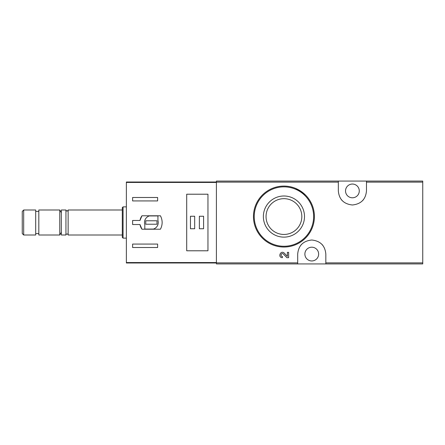 <?xml version="1.0" encoding="UTF-8"?>
<svg xmlns="http://www.w3.org/2000/svg" width="445" height="445" viewBox="0 0 445 445"><rect width="100%" height="100%" fill="white"/><g stroke="black" fill="none" stroke-linecap="round" stroke-linejoin="round"><path stroke-width="0.67" d="M325.829 263.924L422.75 263.924L422.75 181.076L216.404 181.076L216.404 263.924L325.829 263.924L325.829 254.078C325.067 245.629 320.383 240.94 311.773 240.011C303.156 240.923 298.462 245.618 297.694 254.078L297.694 263.924M287.375 256.381L284.322 253.172L287.375 256.381L287.375 252.343L288.627 252.343L288.627 257.688L286.903 257.688L283.421 254.034C281.479 252.159 279.699 256.359 282.386 256.442L282.386 257.688C277.352 257.538 280.678 249.662 284.322 253.172M305.476 194.988L295.652 188.419M338.334 181.076L338.334 190.922C339.096 199.371 343.785 204.06 352.39 204.989C361.012 204.077 365.707 199.382 366.474 190.922L366.474 181.076M283.932 195.995A20.57 20.57 0 0 1 301.749 226.844A20.57 20.57 0 0 1 266.121 226.844A20.57 20.57 0 0 1 283.932 195.995M283.932 186.077A30.482 30.482 0 0 1 310.332 231.801A30.482 30.482 0 0 1 257.538 231.801A30.482 30.482 0 0 1 283.932 186.077A30.482 30.482 0 0 1 310.332 231.801A30.482 30.482 0 0 1 257.538 231.801A30.482 30.482 0 0 1 283.932 186.077M283.932 198.67A17.889 17.889 0 0 1 299.429 225.504A17.889 17.889 0 0 1 268.441 225.504A17.889 17.889 0 0 1 283.932 198.67M352.407 184.046A6.881 6.881 0 0 1 358.358 194.359A6.881 6.881 0 0 1 346.449 194.359A6.881 6.881 0 0 1 352.407 184.046M311.761 247.197A6.881 6.881 0 0 1 317.719 257.516A6.881 6.881 0 0 1 305.804 257.516A6.881 6.881 0 0 1 311.761 247.197M322.964 245.568A14.068 14.068 0 0 0 321.78 244.199M301.749 244.188A14.068 14.068 0 0 0 300.631 245.468M341.198 199.432A14.068 14.068 0 0 0 342.383 200.801M362.414 200.812A14.068 14.068 0 0 0 363.532 199.532M139.986 220.47L132.616 220.47L132.616 224.53L139.986 224.53L141.961 229.22L160.428 229.22C162.709 224.742 162.709 220.258 160.428 215.781L141.961 215.781L139.986 220.47A11.57 11.57 0 0 1 141.961 215.781M216.404 182.011L126.363 182.011L126.363 262.989L216.404 262.989M126.363 182.433L216.404 182.433L216.404 262.567L126.363 262.567M132.616 200.929L132.616 197.491L157.625 197.491L157.625 200.929L132.616 200.929M157.625 247.509L132.616 247.509L132.616 244.071L157.625 244.071L157.625 247.509M186.7 194.215L186.7 250.785L207.96 250.785L207.96 194.215L186.7 194.215M23.691 209.995L22.25 211.431L22.25 233.569L23.691 235.005L35.695 235.005L35.695 209.995L23.691 209.995L23.691 235.005M35.695 211.403L38.821 211.403M38.821 209.995L38.821 235.005L59.769 235.005L59.769 209.995L38.821 209.995M61.332 212.704L59.769 209.995M68.13 235.005L68.13 209.995C67.401 211.408 66.672 211.408 65.943 209.995L61.332 209.995L61.332 235.005L65.943 235.005C65.298 234.192 68.18 233.275 68.13 235.005L122.297 235.005M65.943 209.995L65.943 235.005M68.13 209.995L122.297 209.995M123.076 238.131L123.076 206.869L122.297 207.648L122.297 237.352L123.076 238.131L126.363 238.131M123.076 206.869L126.363 206.869M139.986 224.53A11.57 11.57 0 0 0 141.961 229.22M157.936 215.936L149.325 215.936A6.881 6.881 0 0 0 144.809 224.553L144.809 229.064L153.425 229.064A6.881 6.881 0 0 0 157.936 220.447L157.936 215.936M157.002 220.781L145.743 220.781L145.743 224.219L157.002 224.219L157.002 220.781M203.588 216.248L199.366 216.248L199.366 228.752L203.588 228.752L203.588 216.248M194.676 216.248L190.454 216.248L190.454 228.752L194.676 228.752L194.676 216.248M338.334 182.127L216.404 182.127M297.694 262.873L216.404 262.873M422.75 262.873L325.829 262.873M422.75 182.127L366.474 182.127M283.932 186.861A29.704 29.704 0 0 1 309.659 231.411A29.704 29.704 0 0 1 258.211 231.411A29.704 29.704 0 0 1 283.932 186.861M35.695 233.597L38.821 233.597M61.332 232.296L59.769 235.005"/></g></svg>
